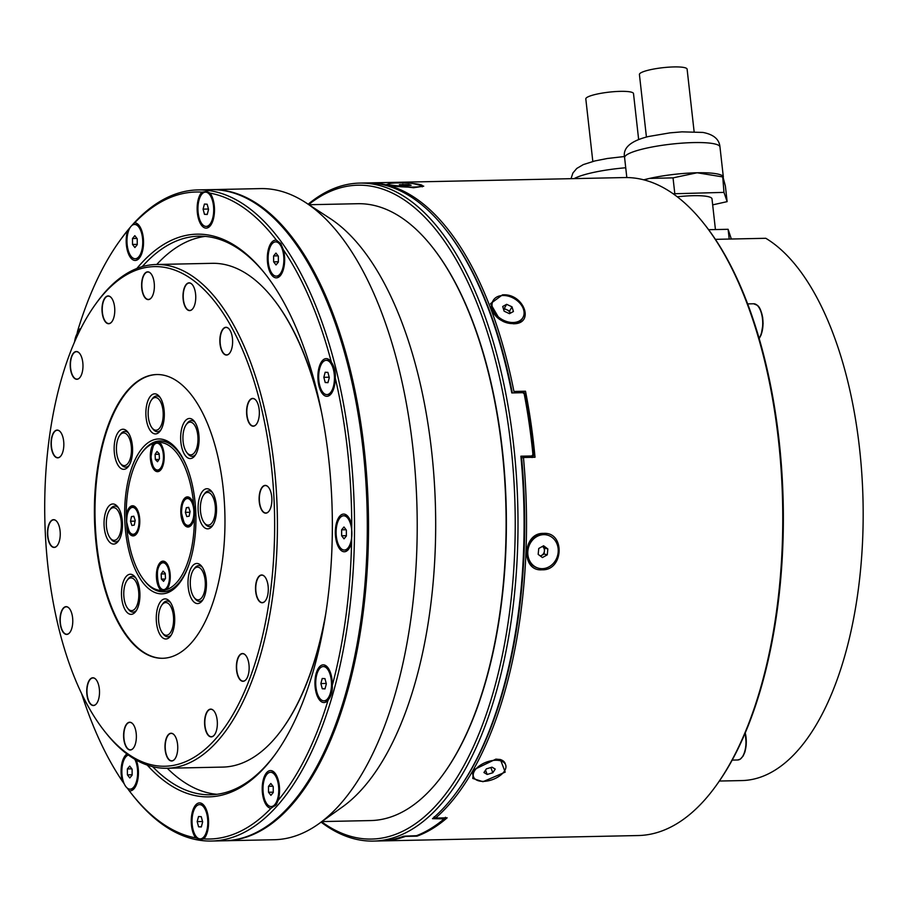 <?xml version="1.0" encoding="UTF-8"?>
<svg xmlns="http://www.w3.org/2000/svg" width="908" height="908" viewBox="0 0 908 908"><rect width="100%" height="100%" fill="white"/><g stroke="black" fill="none" stroke-linecap="round" stroke-linejoin="round"><path stroke-width="1.36" d="M193.733 504.882A15.084 6.935 -91.2 0 0 191.043 498.98A15.084 6.935 -91.2 0 0 183.859 499.15A15.084 6.935 -91.2 0 0 180.828 513.077A15.084 6.935 -91.2 0 0 191.577 524.79A15.084 6.935 -91.2 0 0 194.346 516.992L194.845 510.875L193.733 504.882A74.036 34.039 -91.2 0 0 159.343 442.378L153.781 443.286A74.036 34.039 -91.2 0 0 141.342 453.444A74.036 34.039 -91.2 0 0 126.235 515.812L126.848 527.923A15.084 6.935 -91.2 0 0 136.711 533.677A15.084 6.935 -91.2 0 0 139.753 519.728A15.084 6.935 -91.2 0 0 136.177 507.867A15.084 6.935 -91.2 0 0 126.235 515.812M141.342 453.444L142.215 452.252A75.409 34.674 88.8 0 1 159.933 440.982A75.409 34.674 88.8 0 1 187.173 467.677M153.781 443.286A15.084 6.935 -91.2 0 0 150.365 457.711A15.084 6.935 -91.2 0 0 161.113 469.425A15.084 6.935 -91.2 0 0 164.155 455.476A15.084 6.935 -91.2 0 0 160.58 443.615A15.084 6.935 -91.2 0 0 159.343 442.378M166.8 589.53A15.084 6.935 -91.2 0 0 167.174 589.042A15.084 6.935 -91.2 0 0 170.216 575.093A15.084 6.935 -91.2 0 0 166.641 563.244A15.084 6.935 -91.2 0 0 159.456 563.403A15.084 6.935 -91.2 0 0 156.426 577.329A15.084 6.935 -91.2 0 0 161.238 590.427L166.8 589.53A74.036 34.039 -91.2 0 0 194.346 516.992M126.848 527.923A74.036 34.039 -91.2 0 0 143.997 580.099A74.036 34.039 -91.2 0 0 161.238 590.427M189.182 563.959A75.409 34.674 88.8 0 1 163.088 591.766A75.409 34.674 88.8 0 1 144.905 581.256L143.997 580.099M161.408 579.111L163.576 581.347L165.483 578.453L165.222 573.323L163.054 571.087L161.147 573.981L161.408 579.111L165.097 579.032M161.147 573.981L165.256 573.89M189.125 516.209L190.078 511.579L188.671 507.322L186.322 507.708L185.368 512.339L186.776 516.595L189.125 516.209M185.368 512.339L189.942 512.248M186.322 507.708L188.785 507.663M159.161 453.694L156.993 451.469L155.086 454.363L155.347 459.493L157.515 461.729L159.422 458.835L159.161 453.694M155.086 454.363L159.195 454.272M155.347 459.493L159.048 459.414M131.456 516.595L130.502 521.226L131.898 525.482L134.259 525.096L135.213 520.466L133.805 516.209L131.456 516.595L133.919 516.538M130.502 521.226L135.076 521.135M592.822 161.454L585.808 98.915A23.994 4.143 -6.4 0 1 620.368 91.356A23.994 4.143 -6.4 0 1 633.5 93.558L638.642 139.469M646.428 137.029L639.414 74.49A23.994 4.143 -6.4 0 1 652.285 69.314A23.994 4.143 -6.4 0 1 677.379 66.92A23.994 4.143 -6.4 0 1 687.106 69.144L694.121 131.683M224.582 505.904A141.909 65.24 88.8 0 1 162.646 658.289A141.909 65.24 88.8 0 1 94.784 526.924A141.909 65.24 88.8 0 1 156.709 374.539A141.909 65.24 88.8 0 1 224.582 505.904M157.016 374.539A141.909 65.24 -91.2 0 0 95.385 526.912A141.909 65.24 -91.2 0 0 162.952 658.289M382.007 840.899L638.256 835.542A329.059 151.284 -91.2 0 0 647.994 834.645A329.059 151.284 -91.2 0 0 704.858 799.744A329.059 151.284 -91.2 0 0 715.561 786.385A329.059 151.284 -91.2 0 0 754.491 707.48A329.059 151.284 -91.2 0 0 703.779 223.436A329.059 151.284 -91.2 0 0 624.488 177.559L368.239 182.917A329.059 151.284 88.8 0 1 513.939 391.45L525.505 391.212A329.059 151.284 88.8 0 1 535.016 457.257L523.451 457.496A329.059 151.284 88.8 0 1 435.568 818.074L447.133 817.824A329.059 151.284 88.8 0 1 417.056 836.143L405.501 836.381A329.059 151.284 88.8 0 1 391.745 840.014A329.059 151.284 88.8 0 1 382.007 840.899A329.059 151.284 88.8 0 1 380.781 840.91M74.558 341.953A17.139 7.877 88.8 0 1 78.099 332.294A17.139 7.877 88.8 0 1 79.677 330.864M134.77 224.48A17.139 7.877 88.8 0 1 142.749 241.732A17.139 7.877 88.8 0 1 135.224 258.746A17.139 7.877 88.8 0 1 134.952 258.735A17.139 7.877 88.8 0 1 126.984 241.483A17.139 7.877 88.8 0 1 134.509 224.469A17.139 7.877 88.8 0 1 134.77 224.48M136.484 258.712A17.139 7.877 -91.2 0 0 136.745 258.712A17.139 7.877 -91.2 0 0 140.229 256.828M139.582 226.171A17.139 7.877 -91.2 0 0 136.552 224.469A17.139 7.877 -91.2 0 0 136.291 224.446A17.139 7.877 -91.2 0 0 136.03 224.446A17.139 7.877 -91.2 0 0 135.757 224.458M209.68 194.653A17.139 7.877 88.8 0 1 213.493 213.834A17.139 7.877 88.8 0 1 206.173 226.41A17.139 7.877 88.8 0 1 201.962 223.913A17.139 7.877 88.8 0 1 198.148 204.731A17.139 7.877 88.8 0 1 205.458 192.144A17.139 7.877 88.8 0 1 209.68 194.653M206.173 226.41L207.705 226.387A17.139 7.877 -91.2 0 0 211.178 224.503M282.774 250.801A17.139 7.877 88.8 0 1 276.35 276.146A17.139 7.877 88.8 0 1 269.211 267.213A17.139 7.877 88.8 0 1 275.623 241.868A17.139 7.877 88.8 0 1 282.774 250.801M276.35 276.146L277.871 276.111A17.139 7.877 -91.2 0 0 281.355 274.227M334.45 377.876A17.139 7.877 88.8 0 1 326.925 394.594A17.139 7.877 88.8 0 1 318.674 377.058A17.139 7.877 88.8 0 1 326.199 360.328A17.139 7.877 88.8 0 1 334.45 377.876M326.925 394.594L328.446 394.571A17.139 7.877 -91.2 0 0 331.931 392.687M350.874 541.838A17.139 7.877 88.8 0 1 344.348 550.044A17.139 7.877 88.8 0 1 337.277 541.372A17.139 7.877 88.8 0 1 337.118 523.995A17.139 7.877 88.8 0 1 343.633 515.778A17.139 7.877 88.8 0 1 350.704 524.449A17.139 7.877 88.8 0 1 350.874 541.838M344.348 550.044L345.869 550.021A17.139 7.877 -91.2 0 0 349.353 548.137M327.64 698.74A17.139 7.877 88.8 0 1 323.974 700.828A17.139 7.877 88.8 0 1 316.052 688.014A17.139 7.877 88.8 0 1 319.582 668.663A17.139 7.877 88.8 0 1 323.248 666.563A17.139 7.877 88.8 0 1 331.17 679.377A17.139 7.877 88.8 0 1 327.64 698.74M323.974 700.828L325.495 700.806A17.139 7.877 -91.2 0 0 329.105 698.763M270.97 806.554A17.139 7.877 88.8 0 1 262.991 789.302A17.139 7.877 88.8 0 1 270.516 772.288A17.139 7.877 88.8 0 1 270.777 772.288A17.139 7.877 88.8 0 1 278.756 789.54A17.139 7.877 88.8 0 1 271.231 806.554A17.139 7.877 88.8 0 1 270.97 806.554M275.601 773.991A17.139 7.877 -91.2 0 0 272.559 772.277A17.139 7.877 -91.2 0 0 272.309 772.254A17.139 7.877 -91.2 0 0 272.037 772.254A17.139 7.877 -91.2 0 0 271.776 772.265M196.06 836.381A17.139 7.877 88.8 0 1 192.246 817.189A17.139 7.877 88.8 0 1 199.556 804.613A17.139 7.877 88.8 0 1 203.778 807.121A17.139 7.877 88.8 0 1 207.591 826.303A17.139 7.877 88.8 0 1 200.282 838.879A17.139 7.877 88.8 0 1 196.06 836.381M204.641 806.315A17.139 7.877 -91.2 0 0 201.61 804.601A17.139 7.877 -91.2 0 0 201.088 804.579L199.556 804.613M134.804 759.258A17.139 7.877 88.8 0 1 136.529 763.81A17.139 7.877 88.8 0 1 130.116 789.154A17.139 7.877 88.8 0 1 122.966 780.233A17.139 7.877 88.8 0 1 128.391 755.047M131.104 577.919A16.355 7.525 88.8 0 1 138.81 594.456A16.355 7.525 88.8 0 1 131.478 610.63A16.355 7.525 88.8 0 1 127.688 608.349A16.355 7.525 88.8 0 1 127.109 580.36A16.355 7.525 88.8 0 1 131.104 577.919M127.688 608.349L128.698 609.631A17.876 8.217 -91.2 0 0 132.84 612.128A17.876 8.217 -91.2 0 0 136.518 610.301M135.848 578.056A17.876 8.217 -91.2 0 0 132.432 576.376A17.876 8.217 -91.2 0 0 128.062 579.043L127.109 580.36M119.027 512.566A16.355 7.525 88.8 0 1 119.924 534.108A16.355 7.525 88.8 0 1 110.243 538.081A16.355 7.525 88.8 0 1 108.654 535.448A16.355 7.525 88.8 0 1 109.652 510.092A16.355 7.525 88.8 0 1 119.027 512.566M110.243 538.081L111.253 539.363A17.876 8.217 -91.2 0 0 119.073 540.033M131.467 449.46A16.355 7.525 88.8 0 1 120.344 463.352A16.355 7.525 88.8 0 1 116.417 449.097A16.355 7.525 88.8 0 1 119.754 435.363A16.355 7.525 88.8 0 1 127.404 435.034A16.355 7.525 88.8 0 1 131.467 449.46M120.344 463.352L121.354 464.635A17.876 8.217 -91.2 0 0 129.174 465.293M161.136 425.557A16.355 7.525 88.8 0 1 152.079 427.94A16.355 7.525 88.8 0 1 150.229 402.165A16.355 7.525 88.8 0 1 151.488 399.951A16.355 7.525 88.8 0 1 161.431 403.776A16.355 7.525 88.8 0 1 161.136 425.557M152.079 427.94L153.089 429.212A17.876 8.217 -91.2 0 0 160.909 429.881M190.635 454.863A16.355 7.525 88.8 0 1 186.855 452.581A16.355 7.525 88.8 0 1 186.265 424.592A16.355 7.525 88.8 0 1 190.271 422.152A16.355 7.525 88.8 0 1 197.978 438.689A16.355 7.525 88.8 0 1 190.635 454.863M195.016 422.277A17.876 8.217 -91.2 0 0 191.599 420.608A17.876 8.217 -91.2 0 0 187.23 423.276L186.265 424.592M186.855 452.581L187.865 453.864A17.876 8.217 -91.2 0 0 192.008 456.349A17.876 8.217 -91.2 0 0 195.685 454.522M202.711 520.216A16.355 7.525 88.8 0 1 203.71 494.86A16.355 7.525 88.8 0 1 213.085 497.334A16.355 7.525 88.8 0 1 213.982 518.877A16.355 7.525 88.8 0 1 204.3 522.849A16.355 7.525 88.8 0 1 202.711 520.216M212.461 492.556A17.876 8.217 -91.2 0 0 204.675 493.543L203.71 494.86M190.271 583.322A16.355 7.525 88.8 0 1 193.608 569.6A16.355 7.525 88.8 0 1 201.258 569.259A16.355 7.525 88.8 0 1 205.322 583.685A16.355 7.525 88.8 0 1 194.198 597.577A16.355 7.525 88.8 0 1 190.271 583.322M202.359 567.284A17.876 8.217 -91.2 0 0 194.573 568.272L193.608 569.6M160.614 607.225A16.355 7.525 88.8 0 1 161.885 605.012A16.355 7.525 88.8 0 1 171.828 608.837A16.355 7.525 88.8 0 1 171.521 630.617A16.355 7.525 88.8 0 1 162.464 633.001A16.355 7.525 88.8 0 1 160.614 607.225M170.625 602.696A17.876 8.217 -91.2 0 0 162.838 603.695L161.885 605.012M195.719 510.671A77.464 35.616 88.8 0 1 180.113 582.278A77.464 35.616 88.8 0 1 124.861 522.145A77.464 35.616 88.8 0 1 140.422 450.584A77.464 35.616 88.8 0 1 177.332 449.755A77.464 35.616 88.8 0 1 195.719 510.671M163.088 591.766L163.69 591.755A75.409 34.674 -91.2 0 0 180.76 581.37M51.098 444.988A13.881 6.379 -91.2 0 0 60.995 455.771A13.881 6.379 -91.2 0 0 63.798 442.934A13.881 6.379 -91.2 0 0 60.507 432.026A13.881 6.379 -91.2 0 0 53.89 432.174A13.881 6.379 -91.2 0 0 51.098 444.988M60.564 432.094A13.711 6.299 -91.2 0 0 57.318 430.256A13.711 6.299 -91.2 0 0 51.325 444.977A13.711 6.299 -91.2 0 0 57.885 457.666A13.711 6.299 -91.2 0 0 61.052 455.691M70.245 366.435A13.881 6.379 -91.2 0 0 80.142 377.217A13.881 6.379 -91.2 0 0 82.946 364.38A13.881 6.379 -91.2 0 0 79.654 353.462A13.881 6.379 -91.2 0 0 73.037 353.609A13.881 6.379 -91.2 0 0 70.245 366.435M79.711 353.541A13.711 6.299 -91.2 0 0 76.465 351.702A13.711 6.299 -91.2 0 0 70.472 366.423A13.711 6.299 -91.2 0 0 77.032 379.113A13.711 6.299 -91.2 0 0 80.199 377.138M102.037 310.865A13.881 6.379 -91.2 0 0 111.945 321.648A13.881 6.379 -91.2 0 0 114.737 308.811A13.881 6.379 -91.2 0 0 111.446 297.892A13.881 6.379 -91.2 0 0 104.829 298.04A13.881 6.379 -91.2 0 0 102.037 310.865M111.502 297.972A13.711 6.299 -91.2 0 0 108.256 296.133A13.711 6.299 -91.2 0 0 102.275 310.854A13.711 6.299 -91.2 0 0 108.824 323.543A13.711 6.299 -91.2 0 0 111.99 321.568M141.648 286.746A13.881 6.379 -91.2 0 0 151.545 297.529A13.881 6.379 -91.2 0 0 154.337 284.692A13.881 6.379 -91.2 0 0 151.046 273.773A13.881 6.379 -91.2 0 0 144.429 273.932A13.881 6.379 -91.2 0 0 141.648 286.746M151.103 273.853A13.711 6.299 -91.2 0 0 147.856 272.014A13.711 6.299 -91.2 0 0 141.875 286.735A13.711 6.299 -91.2 0 0 148.435 299.424A13.711 6.299 -91.2 0 0 151.602 297.449M183.03 297.756A13.881 6.379 -91.2 0 0 192.927 308.527A13.881 6.379 -91.2 0 0 195.719 295.702A13.881 6.379 -91.2 0 0 192.428 284.783A13.881 6.379 -91.2 0 0 185.822 284.93A13.881 6.379 -91.2 0 0 183.03 297.756M192.485 284.851A13.711 6.299 -91.2 0 0 189.239 283.012A13.711 6.299 -91.2 0 0 183.257 297.733A13.711 6.299 -91.2 0 0 189.817 310.434A13.711 6.299 -91.2 0 0 192.984 308.459M219.884 342.202A13.881 6.379 -91.2 0 0 229.792 352.974A13.881 6.379 -91.2 0 0 232.584 340.148A13.881 6.379 -91.2 0 0 229.293 329.229A13.881 6.379 -91.2 0 0 222.676 329.377A13.881 6.379 -91.2 0 0 219.884 342.202M229.349 329.298A13.711 6.299 -91.2 0 0 226.103 327.459A13.711 6.299 -91.2 0 0 220.122 342.191A13.711 6.299 -91.2 0 0 226.682 354.88A13.711 6.299 -91.2 0 0 229.849 352.906M246.613 413.333A13.881 6.379 -91.2 0 0 256.521 424.104A13.881 6.379 -91.2 0 0 259.313 411.279A13.881 6.379 -91.2 0 0 256.022 400.36A13.881 6.379 -91.2 0 0 249.405 400.507A13.881 6.379 -91.2 0 0 246.613 413.333M256.079 400.428A13.711 6.299 -91.2 0 0 252.833 398.589A13.711 6.299 -91.2 0 0 246.851 413.31A13.711 6.299 -91.2 0 0 253.411 426.011A13.711 6.299 -91.2 0 0 256.578 424.036M259.143 500.308A13.881 6.379 -91.2 0 0 269.04 511.091A13.881 6.379 -91.2 0 0 271.844 498.254A13.881 6.379 -91.2 0 0 268.552 487.335A13.881 6.379 -91.2 0 0 261.935 487.483A13.881 6.379 -91.2 0 0 259.143 500.308M268.609 487.414A13.711 6.299 -91.2 0 0 265.363 485.564A13.711 6.299 -91.2 0 0 259.37 500.297A13.711 6.299 -91.2 0 0 265.93 512.986A13.711 6.299 -91.2 0 0 269.097 511.011M255.568 589.894A13.881 6.379 -91.2 0 0 265.465 600.676A13.881 6.379 -91.2 0 0 268.257 587.839A13.881 6.379 -91.2 0 0 264.966 576.921A13.881 6.379 -91.2 0 0 258.349 577.068A13.881 6.379 -91.2 0 0 255.568 589.894M265.022 577A13.711 6.299 -91.2 0 0 261.776 575.161A13.711 6.299 -91.2 0 0 255.795 589.882A13.711 6.299 -91.2 0 0 262.355 602.572A13.711 6.299 -91.2 0 0 265.522 600.597M236.421 668.458A13.881 6.379 -91.2 0 0 246.318 679.229A13.881 6.379 -91.2 0 0 249.11 666.393A13.881 6.379 -91.2 0 0 245.818 655.485A13.881 6.379 -91.2 0 0 239.201 655.633A13.881 6.379 -91.2 0 0 236.421 668.458M245.875 655.553A13.711 6.299 -91.2 0 0 242.629 653.715A13.711 6.299 -91.2 0 0 236.648 668.436A13.711 6.299 -91.2 0 0 243.208 681.125A13.711 6.299 -91.2 0 0 246.374 679.161M204.618 724.016A13.881 6.379 -91.2 0 0 214.526 734.799A13.881 6.379 -91.2 0 0 217.318 721.962A13.881 6.379 -91.2 0 0 214.027 711.055A13.881 6.379 -91.2 0 0 207.41 711.202A13.881 6.379 -91.2 0 0 204.618 724.016M214.084 711.123A13.711 6.299 -91.2 0 0 210.838 709.284A13.711 6.299 -91.2 0 0 204.856 724.005A13.711 6.299 -91.2 0 0 211.405 736.694A13.711 6.299 -91.2 0 0 214.572 734.72M165.018 748.135A13.881 6.379 -91.2 0 0 174.915 758.918A13.881 6.379 -91.2 0 0 177.718 746.081A13.881 6.379 -91.2 0 0 174.415 735.174A13.881 6.379 -91.2 0 0 167.81 735.321A13.881 6.379 -91.2 0 0 165.018 748.135M174.484 735.242A13.711 6.299 -91.2 0 0 171.226 733.403A13.711 6.299 -91.2 0 0 165.245 748.124A13.711 6.299 -91.2 0 0 171.805 760.813A13.711 6.299 -91.2 0 0 174.972 758.838M123.636 737.137A13.881 6.379 -91.2 0 0 133.533 747.92A13.881 6.379 -91.2 0 0 136.336 735.083A13.881 6.379 -91.2 0 0 133.033 724.164A13.881 6.379 -91.2 0 0 126.428 724.312A13.881 6.379 -91.2 0 0 123.636 737.137M133.09 724.244A13.711 6.299 -91.2 0 0 129.844 722.393A13.711 6.299 -91.2 0 0 123.863 737.126A13.711 6.299 -91.2 0 0 130.423 749.815A13.711 6.299 -91.2 0 0 133.59 747.84M86.771 692.69A13.881 6.379 -91.2 0 0 96.668 703.462A13.881 6.379 -91.2 0 0 99.471 690.636A13.881 6.379 -91.2 0 0 96.18 679.717A13.881 6.379 -91.2 0 0 89.563 679.865A13.881 6.379 -91.2 0 0 86.771 692.69M96.237 679.786A13.711 6.299 -91.2 0 0 92.991 677.947A13.711 6.299 -91.2 0 0 86.998 692.668A13.711 6.299 -91.2 0 0 93.558 705.368A13.711 6.299 -91.2 0 0 96.725 703.394M60.041 621.56A13.881 6.379 -91.2 0 0 69.939 632.343A13.881 6.379 -91.2 0 0 72.742 619.506A13.881 6.379 -91.2 0 0 69.451 608.587A13.881 6.379 -91.2 0 0 62.834 608.735A13.881 6.379 -91.2 0 0 60.041 621.56M69.507 608.666A13.711 6.299 -91.2 0 0 66.261 606.816A13.711 6.299 -91.2 0 0 60.269 621.549A13.711 6.299 -91.2 0 0 66.829 634.238A13.711 6.299 -91.2 0 0 69.995 632.263M47.511 534.585A13.881 6.379 -91.2 0 0 57.42 545.356A13.881 6.379 -91.2 0 0 60.212 532.519A13.881 6.379 -91.2 0 0 56.92 521.612A13.881 6.379 -91.2 0 0 50.303 521.76A13.881 6.379 -91.2 0 0 47.511 534.585M56.977 521.68A13.711 6.299 -91.2 0 0 53.731 519.841A13.711 6.299 -91.2 0 0 47.749 534.562A13.711 6.299 -91.2 0 0 54.298 547.263A13.711 6.299 -91.2 0 0 57.476 545.288M273.955 497.913A249.882 114.885 -91.2 0 0 95.749 303.919A249.882 114.885 -91.2 0 0 45.4 534.926A249.882 114.885 -91.2 0 0 104.692 731.405A249.882 114.885 -91.2 0 0 223.743 728.727A249.882 114.885 -91.2 0 0 273.955 497.913M95.749 303.919L97.043 302.137A251.936 115.827 88.8 0 1 156.233 264.5A251.936 115.827 88.8 0 1 276.724 497.72A251.936 115.827 88.8 0 1 166.777 768.259A251.936 115.827 88.8 0 1 106.066 733.131L104.692 731.405M321.58 412.482A251.936 115.827 -91.2 0 0 272.945 298.448A251.936 115.827 -91.2 0 0 212.234 263.32L156.233 264.5M273.16 298.732A251.278 115.52 88.8 0 1 273.387 299.004A251.278 115.52 88.8 0 1 319.616 403.004M301.002 791.821A324.951 149.389 -91.2 0 0 301.229 791.526A324.951 149.389 -91.2 0 0 349.103 368.966A324.951 149.389 -91.2 0 0 289.595 235.626A324.951 149.389 -91.2 0 0 289.368 235.342M211.507 841.035L224.287 840.774A325.631 149.707 -91.2 0 0 300.786 792.128A325.631 149.707 -91.2 0 0 289.141 235.047A325.631 149.707 -91.2 0 0 220.61 190.158A325.631 149.707 -91.2 0 0 210.667 189.647L197.887 189.92A325.631 149.707 88.8 0 1 207.83 190.419A325.631 149.707 88.8 0 1 354.517 523.144A325.631 149.707 88.8 0 1 211.507 841.035A325.631 149.707 88.8 0 1 201.565 840.524A325.631 149.707 88.8 0 1 133.033 795.635L131.66 793.898A323.577 148.764 -91.2 0 0 195.719 837.891L200.657 839.525L203.801 838.89A323.577 148.764 -91.2 0 0 271.027 808.268L276.327 804.59L278.12 800.357A323.577 148.764 -91.2 0 0 328.083 700.193L328.56 699.557M216.921 794.296A279.358 128.437 88.8 0 1 214.787 794.069A279.358 128.437 88.8 0 1 167.265 768.247M156.732 264.489A279.358 128.437 88.8 0 1 205.253 236.386M136.847 268.496A281.412 129.379 88.8 0 1 205.571 234.605A281.412 129.379 88.8 0 1 264.796 273.399A281.412 129.379 88.8 0 1 274.874 754.832A281.412 129.379 88.8 0 1 200.169 796.43A281.412 129.379 88.8 0 1 147.232 765.081M265.488 274.273A279.358 128.437 -91.2 0 0 207.387 236.613A279.358 128.437 -91.2 0 0 198.852 236.182A279.358 128.437 -91.2 0 0 142.238 266.646M152.703 766.692A279.358 128.437 -91.2 0 0 202.007 794.341A279.358 128.437 -91.2 0 0 210.542 794.772A279.358 128.437 -91.2 0 0 275.521 753.924M332.271 685.483A18.852 8.671 -91.2 0 0 327.765 667.482A18.852 8.671 -91.2 0 0 323.793 664.883A18.852 8.671 -91.2 0 0 314.94 682.634A18.852 8.671 -91.2 0 0 323.43 702.52A18.852 8.671 -91.2 0 0 328.083 700.193C331.284 696.107 332.68 691.204 332.271 685.483A323.577 148.764 -91.2 0 0 351.578 542.632L351.748 525.085A323.577 148.764 -91.2 0 0 335.234 377.807C335.767 371.871 334.462 366.639 331.341 362.11A323.577 148.764 -91.2 0 0 283.421 249.882L280.822 243.65L276.497 240.245A323.577 148.764 -91.2 0 0 210.02 193.132L209.986 193.086M210.02 193.132L206.899 191.463L201.939 192.133A18.852 8.671 -91.2 0 0 197.354 212.767A18.852 8.671 -91.2 0 0 205.639 228.101A18.852 8.671 -91.2 0 0 210.645 225.309A18.852 8.671 -91.2 0 0 210.02 193.132M211.28 189.636A325.631 149.707 88.8 0 1 211.882 189.624A325.631 149.707 88.8 0 1 349.989 368.648A325.631 149.707 88.8 0 1 225.502 840.74A325.631 149.707 88.8 0 1 224.9 840.751M225.502 840.74L274.193 839.73A325.631 149.707 -91.2 0 0 318.629 823.908A325.631 149.707 -91.2 0 0 398.68 367.626A325.631 149.707 -91.2 0 0 305.621 202.552A325.631 149.707 -91.2 0 0 260.573 188.603L211.882 189.624M432.287 247.01A307.812 141.512 88.8 0 1 432.514 247.305A307.812 141.512 88.8 0 1 488.879 373.619A307.812 141.512 88.8 0 1 443.524 773.888A307.812 141.512 88.8 0 1 443.308 774.183M321.886 821.581L370.623 820.571A308.493 141.83 -91.2 0 0 443.093 774.479A308.493 141.83 -91.2 0 0 488.549 373.324A308.493 141.83 -91.2 0 0 432.049 246.726A308.493 141.83 -91.2 0 0 357.718 203.71L308.981 204.731M305.621 202.552L329.967 218.397A308.493 141.83 88.8 0 1 418.123 374.788A308.493 141.83 88.8 0 1 342.282 807.053L318.629 823.908M156.312 620.425A20.055 9.216 -91.2 0 0 170.613 635.986A20.055 9.216 -91.2 0 0 174.654 617.451A20.055 9.216 -91.2 0 0 169.898 601.686A20.055 9.216 -91.2 0 0 160.341 601.902A20.055 9.216 -91.2 0 0 156.312 620.425M162.464 633.001L163.474 634.272A17.876 8.217 -91.2 0 0 171.294 634.942M188.047 585.002A20.055 9.216 -91.2 0 0 202.348 600.574A20.055 9.216 -91.2 0 0 206.388 582.039A20.055 9.216 -91.2 0 0 201.633 566.263A20.055 9.216 -91.2 0 0 192.076 566.479A20.055 9.216 -91.2 0 0 188.047 585.002M194.198 597.577L195.209 598.86A17.876 8.217 -91.2 0 0 203.029 599.53M204.3 522.849L205.31 524.132A17.876 8.217 -91.2 0 0 213.13 524.801M198.148 510.273A20.055 9.216 -91.2 0 0 212.449 525.846A20.055 9.216 -91.2 0 0 216.49 507.3A20.055 9.216 -91.2 0 0 211.734 491.534A20.055 9.216 -91.2 0 0 202.178 491.75A20.055 9.216 -91.2 0 0 198.148 510.273M180.703 440.005A20.055 9.216 -91.2 0 0 195.004 455.566A20.055 9.216 -91.2 0 0 199.045 437.032A20.055 9.216 -91.2 0 0 194.278 421.267A20.055 9.216 -91.2 0 0 184.733 421.482A20.055 9.216 -91.2 0 0 180.703 440.005M145.927 415.353A20.055 9.216 -91.2 0 0 160.228 430.925A20.055 9.216 -91.2 0 0 164.269 412.391A20.055 9.216 -91.2 0 0 159.502 396.626A20.055 9.216 -91.2 0 0 149.956 396.841A20.055 9.216 -91.2 0 0 145.927 415.353M114.192 450.777A20.055 9.216 -91.2 0 0 128.493 466.337A20.055 9.216 -91.2 0 0 132.534 447.803A20.055 9.216 -91.2 0 0 127.778 432.038A20.055 9.216 -91.2 0 0 118.222 432.253A20.055 9.216 -91.2 0 0 114.192 450.777M104.091 525.505A20.055 9.216 -91.2 0 0 118.392 541.077A20.055 9.216 -91.2 0 0 122.432 522.531A20.055 9.216 -91.2 0 0 117.677 506.766A20.055 9.216 -91.2 0 0 108.12 506.982A20.055 9.216 -91.2 0 0 104.091 525.505M121.536 595.773A20.055 9.216 -91.2 0 0 135.837 611.345A20.055 9.216 -91.2 0 0 139.877 592.81A20.055 9.216 -91.2 0 0 135.122 577.034A20.055 9.216 -91.2 0 0 125.565 577.25A20.055 9.216 -91.2 0 0 121.536 595.773M127.256 788.065L129.242 790.789A18.852 8.671 -91.2 0 0 129.572 790.834A18.852 8.671 -91.2 0 0 134.577 788.053A18.852 8.671 -91.2 0 0 136.279 760.11M126.95 753.969A18.852 8.671 -91.2 0 0 122.319 781.141L124.26 783.888M203.801 838.89A18.852 8.671 -91.2 0 0 204.743 837.778A18.852 8.671 -91.2 0 0 204.073 805.532A18.852 8.671 -91.2 0 0 200.101 802.933A18.852 8.671 -91.2 0 0 191.543 816.19A18.852 8.671 -91.2 0 0 195.719 837.891M278.12 800.357A18.852 8.671 -91.2 0 0 275.022 773.196A18.852 8.671 -91.2 0 0 271.061 770.597A18.852 8.671 -91.2 0 0 262.208 788.348A18.852 8.671 -91.2 0 0 270.697 808.234A18.852 8.671 -91.2 0 0 271.027 808.268M328.333 668.265A17.139 7.877 -91.2 0 0 325.302 666.563A17.139 7.877 -91.2 0 0 324.78 666.529L323.248 666.563M351.748 525.085A18.852 8.671 -91.2 0 0 348.139 516.697A18.852 8.671 -91.2 0 0 344.177 514.098A18.852 8.671 -91.2 0 0 335.324 531.838A18.852 8.671 -91.2 0 0 343.814 551.735A18.852 8.671 -91.2 0 0 348.82 548.943A18.852 8.671 -91.2 0 0 351.578 542.632M348.717 517.481A17.139 7.877 -91.2 0 0 345.676 515.778A17.139 7.877 -91.2 0 0 345.154 515.744L343.633 515.778M331.341 362.11A18.852 8.671 -91.2 0 0 330.716 361.248A18.852 8.671 -91.2 0 0 326.744 358.649A18.852 8.671 -91.2 0 0 317.891 376.4A18.852 8.671 -91.2 0 0 326.381 396.285A18.852 8.671 -91.2 0 0 331.386 393.493A18.852 8.671 -91.2 0 0 335.234 377.807M331.284 362.031A17.139 7.877 -91.2 0 0 328.253 360.328A17.139 7.877 -91.2 0 0 327.72 360.294L326.199 360.328M276.497 240.245A18.852 8.671 -91.2 0 0 276.168 240.189A18.852 8.671 -91.2 0 0 267.315 257.94A18.852 8.671 -91.2 0 0 275.805 277.825A18.852 8.671 -91.2 0 0 280.81 275.045A18.852 8.671 -91.2 0 0 283.421 249.882M281.049 243.957A17.139 7.877 -91.2 0 0 277.678 241.868A17.139 7.877 -91.2 0 0 277.144 241.846L275.623 241.868M210.542 193.847A17.139 7.877 -91.2 0 0 207.501 192.144A17.139 7.877 -91.2 0 0 206.979 192.11L205.458 192.144M129.935 227.863L127.619 230.677A18.852 8.671 -91.2 0 0 127.177 249.768A18.852 8.671 -91.2 0 0 134.679 260.426A18.852 8.671 -91.2 0 0 139.684 257.645A18.852 8.671 -91.2 0 0 139.015 225.388A18.852 8.671 -91.2 0 0 135.042 222.789A18.852 8.671 -91.2 0 0 134.713 222.766L132.137 225.32M80.812 328.605A18.852 8.671 -91.2 0 0 77.657 330.83L76.976 333.974M321.614 821.774A327.005 150.342 -91.2 0 0 514.325 487.902A327.005 150.342 -91.2 0 0 308.709 204.55M308.175 204.209A329.059 151.284 88.8 0 1 359.716 183.098A329.059 151.284 88.8 0 1 517.095 487.721A329.059 151.284 88.8 0 1 373.483 841.08A329.059 151.284 88.8 0 1 321.103 822.137M373.483 841.08L379.567 840.944A329.059 151.284 -91.2 0 0 403.674 836.2L416.5 835.7A329.059 151.284 -91.2 0 0 444.125 818.88L432.492 818.675A329.059 151.284 -91.2 0 0 456.872 791.799L457.745 790.607A327.686 150.649 -91.2 0 0 523.768 487.664A327.686 150.649 -91.2 0 0 521.623 457.893L523.451 457.496M456.872 791.799A329.059 151.284 -91.2 0 0 523.178 487.585A329.059 151.284 -91.2 0 0 520.886 456.202L531.804 455.975L532.928 454.545A329.059 151.284 -91.2 0 0 524.188 393.856L522.849 392.699L511.783 392.937A329.059 151.284 -91.2 0 0 445.102 228.85A329.059 151.284 -91.2 0 0 365.799 182.973L359.716 183.098M498.889 776.419A17.139 9.25 -20.6 0 1 473.545 776.851A17.139 9.25 -20.6 0 1 480.298 765.217A17.139 9.25 -20.6 0 1 505.631 764.786A17.139 9.25 -20.6 0 1 498.889 776.419M474.26 769.144A17.139 9.25 159.4 0 0 473.045 775.5L473.545 776.851M542.428 546.423A5.142 4.529 -75.1 0 1 542.575 546.525A5.142 4.529 -75.1 0 1 544.403 551.065A5.142 4.529 -75.1 0 1 543.552 553.574A5.142 4.529 -75.1 0 1 541.701 555.356L544.119 554.005L544.698 548.114L542.428 546.423M555.276 560.849A17.139 15.084 -75.1 0 1 538.603 568.226A17.139 15.084 -75.1 0 1 530.737 542.473A17.139 15.084 -75.1 0 1 547.411 535.096A17.139 15.084 -75.1 0 1 555.276 560.849M547.013 534.994A17.139 15.084 104.9 0 0 546.627 534.891A17.139 15.084 104.9 0 0 542.905 534.437A17.139 15.084 104.9 0 0 529.943 542.269A17.139 15.084 104.9 0 0 537.82 568.011A17.139 15.084 104.9 0 0 538.217 568.113M503.52 309.231A5.142 3.621 -150.2 0 1 506.914 309.81A5.142 3.621 -150.2 0 1 510.251 313.249L509.592 311.058L504.235 308.55L503.452 308.981M523.53 316.245A17.139 12.088 -150.2 0 1 522.94 317.516A17.139 12.088 -150.2 0 1 502.93 319.968A17.139 12.088 -150.2 0 1 492.59 301.774A17.139 12.088 -150.2 0 1 493.18 300.491A17.139 12.088 -150.2 0 1 513.19 298.04A17.139 12.088 -150.2 0 1 523.53 316.245M493.18 300.491L492.579 301.547A17.139 12.088 29.8 0 0 491.988 302.829A17.139 12.088 29.8 0 0 499.82 319.525M503.157 321.432A17.139 12.088 29.8 0 0 512.532 323.566A17.139 12.088 29.8 0 0 522.327 318.572L522.94 317.516M422.243 185.902A17.139 1.998 -177.7 0 1 404.219 186.957A17.139 1.998 -177.7 0 1 388.102 184.324A17.139 1.998 -177.7 0 1 388.204 184.108A17.139 1.998 -177.7 0 1 406.228 183.041A17.139 1.998 -177.7 0 1 422.345 185.686A17.139 1.998 -177.7 0 1 422.243 185.902M413.083 183.541L423.741 186.174L413.605 187.752L386.57 184.585L389.237 183.654M502.453 294.873C523.734 292.966 535.448 324.099 513.304 323.77L503.225 321.466L499.752 319.48L490.513 303.647L502.453 294.873M543.495 533.393C565.332 531.611 563.743 570.837 542.042 569.793C520.727 571.722 522.293 532.519 543.495 533.393M495.904 759.122L500.41 759.531L505.2 772.118L482.977 781.709L472.762 778.44L473.76 769.791L495.904 759.122M367.025 182.962A329.059 151.284 88.8 0 1 368.239 182.917M505.631 764.786L505.132 763.435A17.139 9.25 159.4 0 0 499.831 759.417M722.235 176.833L697.117 172.77A47.988 8.274 -6.4 0 1 715.549 173.632A47.988 8.274 -6.4 0 1 720.089 174.677L722.632 175.596L723.971 192.382L727.126 201.644L712.666 204.868M715.436 229.565L711.997 198.852A34.277 5.913 173.6 0 0 706.413 196.31A34.277 5.913 173.6 0 0 677.266 196.798M703.779 223.436L704.699 224.594A327.686 150.649 88.8 0 1 755.013 707.162A327.686 150.649 88.8 0 1 716.423 785.193L715.561 786.385M731.326 239.008L728.114 229.293L708.615 229.701M715.39 239.349L765.807 238.293A276.27 127.018 88.8 0 1 862.6 540.498A276.27 127.018 88.8 0 1 741.836 780.574L719.363 781.039M728.114 229.293L729.203 239.054M643.761 179.829A47.988 8.274 -6.4 0 1 649.492 178.422A47.988 8.274 -6.4 0 1 697.117 172.77L673.032 177.866L649.492 178.422L643.999 179.886M673.157 193.779L723.971 192.382M673.032 177.866L674.78 193.415M722.632 175.596L725.39 186.095L727.126 201.644M513.939 391.45L522.463 391.632L524.665 393.516A327.686 150.649 88.8 0 1 533.609 455.6L532.099 457.53L531.804 455.975M523.439 392.46L525.505 391.212M416.976 835.519L417.056 836.143M435.568 818.074L434.172 816.769M511.783 392.937L512.112 391.847A327.686 150.649 -91.2 0 0 446.021 230.008L445.102 228.85M407.59 185.731L411.12 185.311L408.748 184.585L399.327 184.699L407.59 185.731M402.8 185.482L402.846 184.279M408.702 185.595L408.748 184.585M509.467 313.68L513.417 311.512L512.01 306.836L506.653 304.328L502.703 306.495L504.11 311.172L509.467 313.68M504.235 308.55L506.653 304.328M509.592 311.058L512.01 306.836M542.428 557.546L547.263 554.845L547.842 548.954L543.586 545.776L538.75 548.477L538.172 554.368L542.428 557.546M544.698 548.114L547.842 548.954M544.119 554.005L547.263 554.845M540.442 556.059L541.701 555.356A5.142 4.529 -75.1 0 1 540.203 555.878M487.165 774.467L492.817 772.753L495.246 769.099L492.022 767.169L486.37 768.883L483.941 772.538L487.165 774.467L485.53 770.143M490.842 767.521L492.817 772.753M533.609 455.6L532.928 454.545M444.125 818.88L445.465 817.268M520.886 456.202L521.612 457.757A327.686 150.649 88.8 0 1 521.623 457.893M522.849 392.699L522.463 391.632M272.491 806.52A17.139 7.877 -91.2 0 0 272.752 806.52A17.139 7.877 -91.2 0 0 276.543 804.272M200.282 838.879L201.803 838.844A17.139 7.877 -91.2 0 0 205.287 836.972M130.116 789.154L131.637 789.12A17.139 7.877 -91.2 0 0 135.11 787.247M118.403 507.788A17.876 8.217 -91.2 0 0 110.617 508.775L109.652 510.092M128.505 433.048A17.876 8.217 -91.2 0 0 120.719 434.047L119.754 435.363M160.239 397.636A17.876 8.217 -91.2 0 0 152.453 398.635L151.488 399.951M127.619 230.677A323.577 148.764 -91.2 0 0 120.083 240.348L121.377 238.554A325.631 149.707 88.8 0 1 130.4 227.136M131.592 225.774A325.631 149.707 88.8 0 1 197.887 189.92M81.584 693.564A323.577 148.764 -91.2 0 0 122.319 781.141M129.242 790.789A323.577 148.764 -91.2 0 0 131.66 793.898M201.939 192.133A323.577 148.764 -91.2 0 0 134.713 222.766M120.083 240.348A323.577 148.764 -91.2 0 0 77.657 330.83M324.224 623.047A251.278 115.52 88.8 0 1 282.377 728.886A251.278 115.52 88.8 0 1 282.172 729.169M166.777 768.259L222.766 767.09A251.936 115.827 -91.2 0 0 281.957 729.453A251.936 115.827 -91.2 0 0 325.79 613.49M178.025 450.64A75.409 34.674 -91.2 0 0 160.534 440.97L159.933 440.982M127.37 768.928L127.404 774.865L129.787 777.952L132.137 775.114L132.103 769.178L129.719 766.091L127.37 768.928L131.842 768.838M132.137 774.762L127.404 774.865M197.184 821.604L198.58 826.813L201.315 826.961L202.654 821.888L201.258 816.678L198.523 816.542L197.184 821.604L202.541 821.49M201.372 826.757L198.58 826.813M268.53 792.264L270.913 795.351L273.263 792.514L273.229 786.578L270.845 783.479L268.496 786.328L268.53 792.264L273.251 792.162M272.968 786.237L268.496 786.328M322.272 688.763L325.007 688.911L326.347 683.837L324.951 678.628L322.215 678.492L320.876 683.554L322.272 688.763L325.064 688.707M326.233 683.44L320.876 683.554M344.03 538.841L346.379 536.004L346.345 530.068L343.962 526.981L341.612 529.818L341.646 535.754L344.03 538.841M346.379 535.663L341.646 535.754M346.084 529.727L341.612 529.818M327.958 382.677L329.298 377.603L327.901 372.394L325.166 372.257L323.827 377.319L325.223 382.529L327.958 382.677M328.004 382.472L325.223 382.529M329.184 377.206L323.827 377.319M278.37 262.094L278.336 256.158L275.953 253.071L273.603 255.92L273.637 261.856L276.021 264.943L278.37 262.094M278.37 261.754L273.637 261.856M278.075 255.829L273.603 255.92M208.556 209.419L207.16 204.209L204.425 204.073L203.086 209.135L204.482 214.345L207.217 214.492L208.556 209.419M207.262 214.288L204.482 214.345M208.443 209.022L203.086 209.135M137.21 238.759L134.827 235.671L132.477 238.52L132.511 244.456L134.895 247.543L137.244 244.695L137.21 238.759M137.244 244.354L132.511 244.456M136.949 238.429L132.477 238.52M163.939 589.61A13.427 6.174 -91.2 0 0 169.467 575.354A13.427 6.174 -91.2 0 0 162.702 562.812A13.427 6.174 -91.2 0 0 157.175 577.079A13.427 6.174 -91.2 0 0 163.939 589.61M165.063 590.064A13.915 6.401 -91.2 0 0 167.549 588.498M193.869 511.102A13.427 6.174 -91.2 0 0 187.105 498.56A13.427 6.174 -91.2 0 0 181.577 512.827A13.427 6.174 -91.2 0 0 188.342 525.357A13.427 6.174 -91.2 0 0 193.869 511.102M156.641 443.195A13.427 6.174 -91.2 0 0 151.114 457.462A13.427 6.174 -91.2 0 0 157.879 469.992A13.427 6.174 -91.2 0 0 163.406 455.725A13.427 6.174 -91.2 0 0 156.641 443.195M159.002 470.446A13.915 6.401 -91.2 0 0 161.488 468.869M126.711 521.714A13.427 6.174 -91.2 0 0 133.476 534.245A13.427 6.174 -91.2 0 0 139.003 519.978A13.427 6.174 -91.2 0 0 132.239 507.447A13.427 6.174 -91.2 0 0 126.711 521.714M745.241 732.915A18.171 8.354 88.8 0 1 742.358 756.863M732.177 760.098L737.705 759.985A18.852 8.671 -91.2 0 0 740.009 759.258A18.852 8.671 -91.2 0 0 745.071 733.312M758.43 306.7A18.171 8.354 88.8 0 1 762.584 317.448M762.606 317.596A18.171 8.354 88.8 0 1 759.111 338.309A18.852 8.671 -91.2 0 0 762.3 317.425A18.852 8.671 -91.2 0 0 753.651 303.771L757.454 305.349C757.942 305.996 760.484 306.893 762.675 317.516L763.095 323.589L761.21 334.734L759.19 338.559M624.602 157.686C622.559 148.015 630.504 140.967 648.437 136.529L670.002 132.852L681.965 131.853L702.894 132.432C713.62 134.452 719.306 139.299 719.976 146.994A47.988 8.274 173.6 0 0 712.156 143.441A47.988 8.274 173.6 0 0 658.187 145.927A47.988 8.274 173.6 0 0 624.602 157.686L626.826 177.548M625.725 167.764A47.988 8.274 173.6 0 0 574.174 178.615M167.424 564.22L163.213 562.12C153.248 561.609 157.776 595.625 164.643 590.279L167.912 588.021M191.826 499.968C188.887 497.709 187.15 497.107 186.617 498.163C185.402 499.286 182.02 499.082 181.498 512.85C185.357 529.341 186.151 527.287 192.314 523.768M161.363 444.602L157.152 442.502C154.723 440.925 152.68 445.749 151.012 456.974C152.499 467.314 155.018 471.876 158.582 470.662L161.862 468.403M136.96 508.855C133.249 506.131 130.945 505.938 130.06 508.287C128.936 510.659 127.233 509.082 126.632 521.725C130.48 538.228 131.285 536.174 137.448 532.655M135.224 258.746L136.745 258.712M270.516 772.288L272.037 772.254M289.595 235.626L289.141 235.047M301.229 791.526L300.786 792.128M443.524 773.888L443.093 774.479M538.603 568.226L537.82 568.011M388.102 184.324L388.056 185.232M745.298 732.779L746.228 744.98L744.946 751.869L743.153 756.024L740.27 759.179L737.705 759.985M747.647 303.896L753.651 303.771M719.976 146.994L723.347 177.037M571.007 178.683L572.903 173.008L576.784 168.434L583.322 164.586L594.831 160.954L607.339 158.491L624.511 156.517M422.345 185.686L422.299 186.821M547.411 535.096L546.627 534.891M432.514 247.305L432.049 246.726M282.377 728.886L281.957 729.453M271.231 806.554L272.752 806.52M134.509 224.469L136.03 224.446"/></g></svg>
